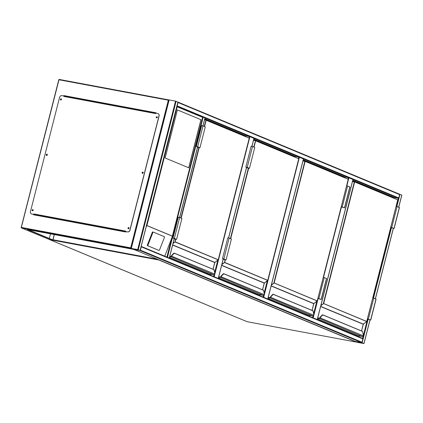 <?xml version="1.0" encoding="UTF-8"?>
<svg xmlns="http://www.w3.org/2000/svg" width="423" height="423" viewBox="0 0 423 423"><rect width="100%" height="100%" fill="white"/><g stroke="black" fill="none" stroke-linecap="round" stroke-linejoin="round"><path stroke-width="0.63" d="M347.97 178.982L348.309 177.655L344.845 177.01L344.692 177.618M348.309 177.655L348.89 177.813L346.844 185.84M317.239 319.555L352.935 179.495L348.89 177.813M298.474 158.414L298.807 157.086L295.349 156.436L295.191 157.049M298.807 157.086L299.389 157.245L263.688 297.306M267.738 298.987L303.439 158.926L299.389 157.245M248.973 137.84L249.311 136.518L245.848 135.868L245.694 136.481M249.311 136.518L249.893 136.677L214.191 276.737M251.918 146.289L253.943 138.358L249.893 136.677M399.439 194.146L401.771 195.093M363.812 343.539L361.559 342.609L354.976 341.398L357.419 342.35L363.812 343.539M361.919 342.725L355.235 341.467L357.282 342.292L363.669 343.481L361.919 342.725M140.15 250.485A0.434 0.36 -67.4 0 0 140.404 250.162L141.261 246.815A0.434 0.36 -67.4 0 0 141.182 246.429M133.494 249.3A0.434 0.36 -67.4 0 0 133.552 249.321L140.076 250.485L137.692 249.581L131.172 248.412L133.552 249.321L139.944 250.516L361.559 342.609L355.172 341.414A0.434 0.36 112.6 0 1 355.056 341.366M140.404 250.162L362.025 342.255A0.434 0.36 112.6 0 1 361.559 342.609M362.025 342.255L362.876 338.908A0.434 0.36 112.6 0 0 362.627 338.426L363.257 335.957M133.435 249.295L131.172 248.412L130.702 247.836L168.328 100.203L169.147 99.918L175.54 101.113L177.909 102.065M139.802 250.453L137.835 249.639L131.373 248.438L133.414 249.263L139.812 250.427M176.93 106.199A0.434 0.36 -67.4 0 0 177.184 105.877L178.035 102.53A0.434 0.36 -67.4 0 0 177.961 102.149M399.465 194.157L177.967 102.117L399.407 194.141A0.434 0.36 112.6 0 1 399.656 194.622L178.035 102.53M396.282 206.398L398.339 198.324A0.434 0.36 112.6 0 0 398.799 197.969L399.656 194.622M205.023 117.991L398.339 198.324L394.347 197.578L394.188 198.186M169.02 257.967L167.059 257.147M169.163 258.025L166.916 257.089M202.628 116.986L203.177 117.139L167.466 257.242M204.965 117.932L203.177 117.139M128.936 228.23A0.36 0.296 -67.4 0 0 128.354 228.119A0.36 0.296 -67.4 0 0 128.936 228.23M128.566 228.52A0.36 0.296 112.6 0 1 128.835 227.875M143.064 172.811A0.36 0.296 -67.4 0 0 142.477 172.706A0.36 0.296 -67.4 0 0 143.064 172.811M142.688 173.107A0.36 0.296 112.6 0 1 142.958 172.457M157.187 117.398A0.36 0.296 -67.4 0 0 156.6 117.293A0.36 0.296 -67.4 0 0 157.187 117.398M156.817 117.694A0.36 0.296 112.6 0 1 157.086 117.044M61.324 99.495A0.36 0.296 -67.4 0 0 60.738 99.384A0.36 0.296 -67.4 0 0 61.324 99.495M60.954 99.786A0.36 0.296 112.6 0 1 61.224 99.141M47.202 154.908A0.36 0.296 -67.4 0 0 46.615 154.797A0.36 0.296 -67.4 0 0 47.202 154.908M46.826 155.199A0.36 0.296 112.6 0 1 47.096 154.554M33.073 210.321A0.36 0.296 -67.4 0 0 32.486 210.21A0.36 0.296 -67.4 0 0 33.073 210.321M32.703 210.612A0.36 0.296 112.6 0 1 32.973 209.967M133.425 249.348L27.262 229.52L52.912 240.174L54.34 234.575M28.278 229.705L52.854 239.92L54.223 234.554M88.359 100.621L88.465 100.209M88.481 100.648L88.587 100.23M52.912 240.174L49.237 239.46M156.082 113.227L156.182 112.83L63.873 95.587L63.773 95.984M33.597 214.361L33.491 214.778L125.805 232.021L125.911 231.603M49.322 238.45L50.496 233.856M84.632 99.928L84.737 99.511M63.889 96.005L63.984 95.635L156.177 112.856M33.607 214.805L33.718 214.382M32.973 209.644A0.65 0.539 -67.4 0 0 32.476 210.839M33.2 210.321A0.65 0.539 -67.4 0 0 32.137 210.12A0.65 0.539 -67.4 0 0 33.2 210.321M47.096 154.231A0.65 0.539 -67.4 0 0 46.604 155.426M47.328 154.908A0.65 0.539 -67.4 0 0 46.26 154.707A0.65 0.539 -67.4 0 0 47.328 154.908M61.224 98.818A0.65 0.539 -67.4 0 0 60.727 100.013M61.451 99.49A0.65 0.539 -67.4 0 0 60.389 99.294A0.65 0.539 -67.4 0 0 61.451 99.49M157.086 116.727A0.65 0.539 -67.4 0 0 156.589 117.917M157.314 117.398A0.65 0.539 -67.4 0 0 156.251 117.197A0.65 0.539 -67.4 0 0 157.314 117.398M142.963 172.14A0.65 0.539 -67.4 0 0 142.466 173.335M143.191 172.811A0.65 0.539 -67.4 0 0 142.123 172.61A0.65 0.539 -67.4 0 0 143.191 172.811M128.835 227.553A0.65 0.539 -67.4 0 0 128.338 228.748M129.063 228.224A0.65 0.539 -67.4 0 0 128 228.029A0.65 0.539 -67.4 0 0 129.063 228.224M155.611 113.137L155.505 113.554L63.899 96.444L64.01 96.026L61.88 95.63A2.168 1.792 -67.4 0 0 59.569 97.39L30.467 211.558A2.168 1.792 -67.4 0 0 31.413 213.895A2.168 1.792 -67.4 0 0 31.709 213.985L33.84 214.382L33.946 213.964L125.546 231.074L125.441 231.492L127.572 231.889A2.168 1.792 -67.4 0 0 129.882 230.128L158.985 115.96A2.168 1.792 -67.4 0 0 158.038 113.623A2.168 1.792 -67.4 0 0 157.742 113.533L155.611 113.137M63.899 96.444L64.01 96.026M31.709 213.985L33.951 214.429L33.946 213.964M129.882 230.128L129.993 230.175A2.168 1.792 112.6 0 1 127.683 231.936L125.441 231.492M158.096 113.65A2.168 1.792 112.6 0 1 158.154 113.671A2.168 1.792 112.6 0 1 159.096 116.002L158.985 115.96M129.993 230.175L159.096 116.002M31.82 214.033A2.168 1.792 112.6 0 1 31.524 213.943A2.168 1.792 112.6 0 1 31.466 213.916M125.615 231.55L125.89 231.677M125.832 231.899L36.188 215.154L33.967 214.371M64.106 96.127L155.601 113.184L64.206 96.111M201.025 119.714L177.401 109.901L165.139 157.996L188.764 167.809L201.025 119.714L177.396 109.917M152.862 231.936L153.417 232.148A0.65 0.365 110.8 0 0 152.846 232.613L147.944 245.134A0.65 0.365 110.8 0 0 148.045 245.879L158.958 250.411A0.65 0.365 -69.2 0 0 159.534 249.945L164.431 237.43A0.65 0.365 110.8 0 0 164.33 236.684L153.422 232.148A0.65 0.365 110.8 0 0 153.417 232.148L152.867 231.941A0.65 0.365 110.8 0 0 152.862 231.936A0.65 0.365 110.8 0 0 152.291 232.407L147.394 244.922A0.65 0.365 110.8 0 0 147.49 245.668L158.403 250.199A0.65 0.365 -69.2 0 1 158.408 250.205A0.65 0.365 -69.2 0 1 158.403 250.199L158.958 250.411A0.65 0.365 -69.2 0 1 158.958 250.411L158.408 250.205M202.654 116.997L176.904 106.3L202.596 116.981L202.617 117.372L177.195 106.808L146.929 225.549L146.147 226.971M202.744 117.182L172.288 236.658L164.759 256.19M177.195 106.808L176.724 106.231M202.596 116.981L202.617 117.372L202.596 116.981M146.876 225.596L172.367 236.187L202.617 117.372M188.684 167.778L200.936 119.698M352.724 180.626L394.093 197.821L394.019 198.117M358.905 335.867L358.678 336.777M359.085 335.904L358.847 336.845M352.803 180.314L394.347 197.578M394.093 197.821L392.66 197.552M356.33 335.032L356.155 335.73M352.586 181.181L353.3 181.478M357.842 335.656L317.483 318.889L357.9 335.677L362.347 336.512A0.867 0.719 -67.4 0 0 363.135 336.116L363.262 335.804A1.951 1.079 100.6 0 0 363.251 334.593L362.416 331.32M322.474 314.802L320.523 316.716L322.49 314.807L362.553 331.452M322.337 314.95L322.712 315.019L320.756 316.933A1.951 1.079 100.6 0 0 320.19 317.906L320.047 318.212L319.91 317.8L320.19 317.906L363.262 335.799M319.91 317.8A2.168 1.2 -79.4 0 1 320.539 316.721L320.539 316.721A2.168 1.2 100.6 0 0 319.894 317.795L319.36 318.165A0.412 0.338 -67.4 0 0 319.725 318.011M363.251 334.593L362.448 331.331L322.617 314.781L320.385 316.864A1.951 1.079 -79.4 0 0 319.836 317.789M319.894 317.795L320.412 316.742L320.756 316.933M366.699 321.528L323.357 303.46L354.352 181.869L352.496 181.52M390.778 227.278L394.109 228.462L390.73 227.447M391.746 227.458L397.075 206.546L399.307 207.561M396.108 206.366L397.075 206.546M390.767 227.315L393.797 228.383L391.412 227.431M391.386 227.532L390.741 227.41M368.068 319.021L367.397 319M367.423 318.9L368.042 319.122M367.428 318.863L370.765 320.052L367.386 319.037M372.758 297.956L373.731 298.136L368.401 319.048M373.731 298.136L375.962 299.151M303.228 160.058L344.597 177.253L344.523 177.549M309.409 315.299L309.176 316.208M309.588 315.336L309.345 316.277M303.307 159.746L344.845 177.01M344.597 177.253L343.164 176.983M306.834 314.463L306.654 315.156M303.085 160.608L303.799 160.909M308.346 315.087L267.986 298.321L308.399 315.109L312.846 315.939A0.867 0.719 -67.4 0 0 313.639 315.547L313.76 315.235A1.951 1.079 100.6 0 0 313.755 314.025L312.92 310.752M272.978 294.234L271.021 296.148L272.994 294.239L313.052 310.884M272.84 294.382L273.21 294.45L271.259 296.364A1.951 1.079 100.6 0 0 270.694 297.337L269.874 297.596A0.412 0.338 -67.4 0 0 270.228 297.438M313.755 314.025L312.951 310.762L273.121 294.207L271.021 296.148A2.168 1.2 100.6 0 0 270.392 297.226L313.755 315.23M271.259 296.364L271.043 296.153A2.168 1.2 -79.4 0 0 270.413 297.232L270.889 296.296A1.951 1.079 -79.4 0 0 270.334 297.221M317.197 300.959L273.861 282.892L304.856 161.3L303 160.952M341.276 206.71L344.613 207.894L341.234 206.879M342.249 206.889L347.579 185.977L349.805 186.992M346.606 185.797L347.579 185.977M341.266 206.741L344.296 207.815L341.916 206.863M341.89 206.963L341.245 206.842M318.572 298.453L317.895 298.432M317.922 298.331L318.545 298.553M317.932 298.294L321.269 299.484L317.89 298.469M323.262 277.388L324.235 277.567L318.9 298.479M324.235 277.567L326.461 278.583M253.726 139.49L295.101 156.679L295.021 156.981M259.912 294.731L259.68 295.64M260.087 294.762L259.849 295.709M253.811 139.178L295.349 156.436M295.101 156.679L293.662 156.415M257.337 293.895L257.158 294.588M253.589 140.039L254.302 140.336M258.844 294.519L218.485 277.752L258.902 294.54L263.349 295.37A0.867 0.719 -67.4 0 0 264.137 294.979L264.264 294.667A1.951 1.079 100.6 0 0 264.253 293.451L263.423 290.183M223.476 273.665L221.525 275.579L223.497 273.67L263.555 290.31M223.344 273.813L223.714 273.882L221.763 275.796A1.951 1.079 100.6 0 0 221.197 276.769L221.055 277.07L220.912 276.663L221.197 276.769L264.253 294.662M264.253 293.451L263.45 290.194L223.619 273.639L221.525 275.579A2.168 1.2 100.6 0 0 220.896 276.658L220.378 277.028A0.412 0.338 -67.4 0 0 220.727 276.869M220.896 276.658L221.388 275.727A1.951 1.079 -79.4 0 0 220.838 276.653M267.701 280.391L224.56 262.54L225.025 259.711M224.534 259.325L223.207 259.23M223.18 259.331L225.66 259.791L222.799 258.754L224.497 259.473M223.175 259.368L226.094 259.912L223.841 258.976L222.487 258.67L224.063 259.352L223.217 259.193M222.487 258.67L227.817 237.763L229.171 238.064L231.423 239L226.094 259.912M246.519 167.778L249.438 168.322L247.191 167.386L245.832 167.085L247.407 167.762L246.561 167.603M249.438 168.322L254.768 147.41L252.52 146.474L251.162 146.173L245.832 167.085M246.53 167.741L249.004 168.201L246.149 167.164L247.883 167.735M247.841 167.883L246.551 167.64M204.737 119.133L245.599 136.111L245.525 136.412M210.411 274.162L210.183 275.066M210.591 274.194L210.353 275.14M204.817 118.815L245.848 135.868M245.599 136.111L244.166 135.846M207.836 273.327L207.661 274.019M209.348 273.951L169.491 257.39L209.406 273.972L213.853 274.802A0.867 0.719 -67.4 0 0 214.641 274.411L214.768 274.099A1.951 1.079 100.6 0 0 214.757 272.883L213.922 269.615M173.98 253.097L172.029 255.011L173.996 253.102L214.054 269.742M173.842 253.245L174.218 253.314L172.261 255.228A1.951 1.079 100.6 0 0 171.696 256.201L171.553 256.502L171.415 256.095L171.696 256.201L214.757 274.093M214.757 272.883L213.953 269.625L174.123 253.07L172.029 255.011A2.168 1.2 100.6 0 0 171.394 256.089L170.876 256.46A0.412 0.338 -67.4 0 0 171.23 256.301M171.394 256.089L171.891 255.159A1.951 1.079 -79.4 0 0 171.341 256.084M218.205 259.822L175.064 241.972L175.529 239.143M175.037 238.757L174.239 238.762M174.218 238.858L176.158 239.222L173.303 238.186L175 238.9M174.207 238.895L176.597 239.344L174.345 238.408L172.986 238.101L174.25 238.725M197.615 147.072L179.664 217.491L181.927 218.432L176.597 239.344M174.345 238.408L179.675 217.496L178.316 217.195L172.986 238.101M197.552 147.304L199.942 147.754L197.689 146.818L196.335 146.517L197.599 147.135M199.942 147.754L205.271 126.842L203.019 125.906L201.665 125.605L196.335 146.517M197.562 147.267L199.508 147.632L196.647 146.596L198.382 147.167M198.345 147.315L197.589 147.172M53.018 239.756L157.483 259.273M49.512 239.54L247.132 321.697L356.483 342.122L158.942 260.034L49.586 239.608A0.434 0.36 112.6 0 1 49.433 239.524M49.417 239.524A0.434 0.434 0 0 0 49.528 239.587L247.069 321.676A0.434 0.434 0 0 0 247.159 321.702L247.132 321.697A0.434 0.36 112.6 0 1 247.016 321.649M158.81 259.822L158.942 260.034A0.434 0.36 112.6 0 0 159.191 259.981M356.652 342.107A0.434 0.36 112.6 0 1 356.483 342.122L247.185 321.707M312.629 317.641L313.057 315.955M313.681 313.491L316.785 301.324M341.467 206.921L323.495 277.43M318.122 298.511L313.189 317.874M263.127 297.073L263.555 295.386M264.185 292.922L267.288 280.756M213.631 276.499L214.059 274.818M214.688 272.354L217.787 260.187M218.242 278.419L223.191 258.992M228.573 237.879L246.54 167.402M363.939 343.513L369.956 319.92M375.338 298.802L393.3 228.335M398.683 207.212L401.787 195.045M362.141 342.767L368.142 319.222M373.525 298.099L391.487 227.632M396.874 206.509L399.984 194.3M363.304 335.772L367.561 319.069M372.933 297.988L390.905 227.479M357.282 342.292L357.387 341.858M357.06 342.228L357.165 341.816M141.261 246.815L362.876 338.908M362.685 338.442L141.192 246.398L362.627 338.426M133.552 249.321L355.172 341.414M176.116 101.271L138.273 249.739M175.54 101.113L137.692 249.581M177.919 102.022L140.076 250.485M169.147 99.918L131.304 248.386M133.298 248.793L133.197 249.2M133.52 248.83L133.414 249.263M398.799 197.969L177.184 105.877M171.505 238.963L166.884 257.078M204.975 117.89L202.94 125.874M197.546 147.04L179.595 217.464M174.197 238.63L169.263 257.993M168.328 100.203L58.977 79.778L21.346 227.41L130.702 247.836M131.172 248.412L21.462 227.918L49.364 239.513M59.305 79.455L168.946 99.934L59.305 79.455M21.462 227.918L21.15 227.394A0.434 0.434 0 0 0 21.404 227.902A0.434 0.36 -67.4 0 0 21.462 227.918M58.845 79.804L58.781 79.762A0.434 0.434 0 0 1 59.278 79.445L58.781 79.762L21.213 227.437A0.434 0.36 -67.4 0 0 21.404 227.902L49.301 239.492M59.209 79.45A0.434 0.36 -67.4 0 0 58.86 79.762M125.668 231.587L34.067 214.477M146.929 225.549L172.351 236.113M147.944 245.134L147.394 244.922M152.846 232.613L152.291 232.407M148.045 245.879L147.49 245.668M354.574 181.731L397.731 199.852L354.643 181.948L323.648 303.54L366.736 321.443L397.763 199.873L354.548 181.716L352.544 181.335L354.506 181.7M320.666 306.395L363.32 324.118L366.767 321.464L397.72 199.873M320.946 305.3L323.648 303.54L320.83 305.76M317.768 317.758L318.239 317.953M361.522 330.945L363.23 324.256L320.629 306.553M317.694 318.07L319.201 318.35A0.65 0.539 -67.4 0 0 319.793 318.054L319.772 318.048A0.629 0.518 112.6 0 1 319.206 318.329L317.747 317.863L319.344 318.159M320.047 318.212A0.867 0.719 112.6 0 1 319.259 318.604L317.631 318.302M357.927 335.682L362.358 336.512L319.201 318.35M319.206 318.329L317.699 318.048M366.73 321.469L363.225 324.282M363.22 334.45L363.299 335.809L362.379 336.518M363.373 324.076L361.559 330.96M393.998 228.394L399.328 207.482M375.978 299.072L370.648 319.984M305.078 161.158L348.229 179.283L305.142 161.38L274.152 282.971L317.234 300.875L348.261 179.304L305.052 161.147L303.048 160.766L304.994 161.131M271.169 285.826L313.818 303.55L317.234 300.875M271.45 284.732L274.152 282.971L271.333 285.192M268.272 297.189L268.737 297.385M312.026 310.376L313.729 303.688L271.127 285.985M268.193 297.501L269.705 297.781A0.65 0.539 -67.4 0 0 270.292 297.485L270.276 297.48A0.629 0.518 112.6 0 1 269.71 297.76L268.245 297.295L269.848 297.591M270.551 297.644A0.867 0.719 112.6 0 1 269.763 298.035L268.134 297.734M308.415 315.114L312.861 315.944L269.705 297.781M269.71 297.76L268.198 297.48M348.224 179.304L317.271 300.896L313.723 303.709M313.718 313.882L313.676 315.553L312.877 315.944M313.871 303.508L312.058 310.392M344.496 207.825L349.826 186.913M326.482 278.503L321.152 299.41M255.577 140.589L298.733 158.715L255.645 140.811L254.038 147.109M253.758 146.993L255.55 140.573L253.546 140.198L255.492 140.563M225.322 259.77L224.65 262.403L267.738 280.306L298.765 158.736L255.55 140.573L253.499 140.383M248.671 168.18L230.694 238.699M221.673 265.258L264.322 282.982L267.738 280.306M221.948 264.164L224.65 262.403L221.832 264.624M218.776 276.621L219.241 276.816M262.524 289.808L264.232 283.119L221.631 265.417M220.362 277.023L218.702 276.912M221.055 277.07A0.867 0.719 112.6 0 1 220.261 277.467L218.638 277.165M258.918 294.545L263.381 295.376L220.203 277.213A0.65 0.539 -67.4 0 0 220.795 276.917L220.774 276.912A0.629 0.518 112.6 0 1 220.209 277.192M218.696 276.933L220.203 277.213M230.413 238.583L248.375 168.121M220.912 276.663A2.168 1.2 -79.4 0 1 221.541 275.579L221.763 275.796M298.728 158.736L267.77 280.327L264.227 283.14M264.375 282.939L262.561 289.824M263.365 295.376L264.174 294.984L264.222 293.313M229.171 238.064L223.841 258.976M247.191 167.386L252.52 146.474M206.08 120.021L249.232 138.147L206.149 120.243L204.542 126.54M249.226 138.168L206.054 120.005L204.536 119.915M175.825 239.196L175.154 241.834L218.242 259.738L249.232 138.147L218.273 259.759L214.736 262.551L172.637 245.054M199.17 147.611L181.197 218.131M172.679 244.896L214.821 262.413L218.231 259.759M173.144 243.066L175.154 241.834L173.028 243.526M213.028 269.24L214.725 262.572M169.729 256.46L170.707 256.645A0.65 0.539 -67.4 0 0 171.299 256.349A0.629 0.518 112.6 0 1 170.712 256.624L169.782 256.253L170.85 256.454M171.553 256.502A0.867 0.719 112.6 0 1 170.765 256.898L169.671 256.692M209.433 273.977L213.853 274.802L170.707 256.645M170.712 256.624L169.734 256.438M180.917 218.014L198.873 147.553M204.261 126.424L206.012 119.995M171.415 256.095A2.168 1.2 -79.4 0 1 172.045 255.011L172.261 255.228M214.725 272.745L214.678 274.416L213.885 274.807M214.879 262.371L213.065 269.255M197.689 146.818L205.039 117.932M317.308 319.582L353.004 179.537M267.807 299.013L303.503 158.969M218.31 278.445L223.259 259.019M228.647 237.895L246.609 167.429M251.992 146.31L254.006 138.4M364.007 343.555L370.025 319.941M375.407 298.834L393.369 228.351M398.752 207.244L401.85 195.088M133.52 249.316L355.109 341.393M177.983 102.059L140.14 250.527M168.951 99.907L131.109 248.37M174.265 238.657L169.327 258.03M394.109 228.462L399.439 207.55M376.095 299.14L370.765 320.052M344.613 207.894L349.943 186.982M326.598 278.572L321.269 299.484"/></g></svg>
